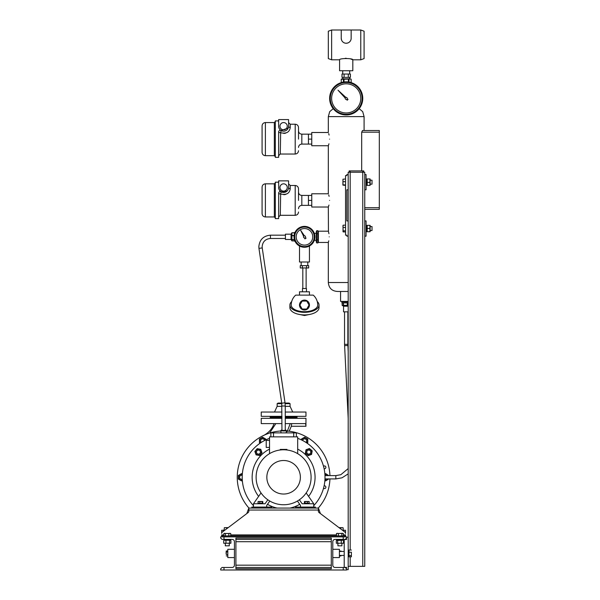 <?xml version="1.0" encoding="UTF-8"?>
<svg xmlns="http://www.w3.org/2000/svg" width="600" height="600" viewBox="0 0 600 600"><rect width="100%" height="100%" fill="white"/><g stroke="black" fill="none" stroke-linecap="round" stroke-linejoin="round"><path stroke-width="0.9" d="M318.382 241.86L317.873 242.947L316.733 242.947L316.733 230.708L316.23 231.795L316.23 241.86L316.733 242.947M318.382 231.795L317.873 230.708L316.733 230.708M317.873 230.708L317.873 233.767L316.733 233.767M317.873 233.767L317.873 239.888L316.733 239.888M317.873 239.888L317.873 242.947M345.21 98.422A0.99 0.99 0 0 1 345.248 98.1A0.99 0.99 0 0 0 346.403 99.36L347.19 100.215L348.022 99.375L347.175 98.595A0.99 0.99 0 0 0 345.915 97.44L338.002 90.195L345.248 98.1M280.65 132.833L280.298 154.028L295.2 154.028L295.2 124.222L290.228 124.222L290.228 127.5C289.56 132.278 286.245 134.002 280.298 132.667A1.657 0.72 0 0 1 278.64 131.947A1.657 1.657 0 0 1 278.692 131.535M278.843 131.153A1.657 1.657 0 0 1 279.42 130.545M279.615 130.44A1.657 1.657 0 0 1 280.035 130.312A1.657 1.657 0 0 0 278.64 131.947C278.865 130.56 279.697 130.08 281.123 130.515L288.233 128.025L287.843 128.797M287.25 126.21A3.645 3.645 0 0 0 283.605 122.565A3.645 3.645 0 0 0 279.96 126.21A3.645 3.645 0 0 0 283.605 129.855A3.645 3.645 0 0 0 287.25 126.21M295.2 124.222C297.21 124.417 298.312 125.52 298.507 127.538L298.507 139.125M262.08 139.125L262.08 125.88C262.275 123.87 263.377 122.76 265.388 122.565L265.388 155.685C263.377 155.49 262.275 154.387 262.08 152.37L262.08 139.125M278.64 131.947L278.64 157.343L275.325 157.343L275.325 120.907L278.64 120.907M278.64 126.21A4.965 4.965 0 0 0 283.605 131.175A4.965 4.965 0 0 0 288.577 126.21L288.577 119.587L278.64 119.587L278.67 126.765M283.815 133.462L285.66 133.17M311.76 134.16L308.445 134.16L308.445 144.097L301.822 144.097C299.812 144.292 298.702 145.395 298.507 147.405M328.59 144.96L328.32 145.748L311.76 145.748L311.76 139.125L308.445 139.125M311.76 144.097L308.445 144.097M286.2 130.447L285.353 130.86M284.812 131.032L284.093 131.153M290.228 124.222L288.577 122.565L288.577 126.21A1.657 1.29 0 0 0 290.228 127.5M280.298 132.667A1.657 0.39 120 0 0 281.123 130.515A1.657 1.657 0 0 0 280.71 130.343M280.65 194.108L280.298 215.303L295.2 215.303L295.2 185.49L290.228 185.49L290.228 188.767C289.56 193.553 286.245 195.27 280.298 193.935A1.657 0.72 0 0 1 278.64 193.215A1.657 1.657 0 0 1 278.692 192.803M278.843 192.42A1.657 1.657 0 0 1 279.42 191.812M279.615 191.708A1.657 1.657 0 0 1 280.035 191.58A1.657 1.657 0 0 0 278.64 193.215C278.865 191.828 279.697 191.347 281.123 191.782L287.032 191.07M287.25 187.477A3.645 3.645 0 0 0 283.605 183.833A3.645 3.645 0 0 0 279.96 187.477A3.645 3.645 0 0 0 283.605 191.123A3.645 3.645 0 0 0 287.25 187.477M295.2 185.49C297.21 185.685 298.312 186.795 298.507 188.805L298.507 200.392M262.08 200.392L262.08 187.148C262.275 185.137 263.377 184.035 265.388 183.833L265.388 216.952C263.377 216.757 262.275 215.655 262.08 213.645L262.08 200.392M278.685 192.817L278.64 218.61L275.325 218.61L275.325 182.183L278.64 182.183M278.64 187.477A4.965 4.965 0 0 0 283.605 192.45A4.965 4.965 0 0 0 288.577 187.477L288.577 180.855L278.64 180.855L278.767 188.602M279.202 189.773L281.123 191.782A1.657 0.39 120 0 1 280.298 193.935M278.94 189.188L278.67 188.04M283.815 194.73L285.66 194.438M311.76 195.428L308.445 195.428L308.445 205.365L301.822 205.365C299.812 205.56 298.702 206.663 298.507 208.673M328.59 206.228L328.32 207.022L311.76 207.022L311.76 200.392L308.445 200.392M311.76 205.365L308.445 205.365M284.812 192.3L284.093 192.42M290.228 185.49L288.577 183.833L288.577 187.477A1.657 1.29 0 0 0 290.228 188.767M280.71 191.61A1.657 1.657 0 0 1 281.123 191.782M303.608 236.333A0.99 0.99 0 0 0 304.38 237.817L304.905 238.875L306.045 238.208L305.377 237.233A0.99 0.99 0 0 0 304.425 235.837L300.705 230.392L303.63 236.295A0.99 0.99 0 0 0 303.608 236.333M297.278 232.733A8.28 8.28 0 0 0 300.375 244.02A8.28 8.28 0 0 0 311.67 240.923A8.28 8.28 0 0 0 308.565 229.627A8.28 8.28 0 0 0 297.278 232.733M295.403 231.667A10.433 10.433 0 0 1 309.63 227.76A10.433 10.433 0 0 1 313.538 241.987A10.433 10.433 0 0 1 299.31 245.895A10.433 10.433 0 0 1 295.403 231.667M351.15 38.73L351.165 30L360.772 30L364.087 31.207L364.087 58.605L360.772 59.805L360.772 30M350.632 40.523L350.978 39.645M348.15 42.848L348.608 42.623M331.627 30L331.627 59.805L328.32 58.605L328.32 31.207L331.627 30L341.235 30L341.235 38.28A4.965 4.965 0 0 0 346.2 43.245A4.965 4.965 0 0 0 351.165 38.28M346.2 43.245L347.678 43.02M349.418 42.06L350.1 41.355M349.515 78.847L349.515 77.363M342.885 78.847L342.885 77.363M349.68 74.047L349.68 70.733M342.72 74.047L342.72 70.733M331.627 59.805L339.577 59.805L339.577 70.733L352.822 70.733L352.822 59.805L360.772 59.805M339.577 59.805C339.165 58.14 353.243 58.14 352.822 59.805L350.88 59.047M341.235 38.28L341.572 40.088M345.188 43.14L344.722 43.02M346.192 58.252L345.36 58.282M344.1 74.047L341.993 74.047L341.993 77.363L348.308 77.363L348.308 74.047L344.1 74.047L344.1 77.363M348.308 77.363L350.407 77.363L350.407 74.047L348.308 74.047M351.165 30L341.235 30M331.627 98.392A14.572 14.572 0 0 0 346.2 112.965A14.572 14.572 0 0 0 360.772 98.392A14.572 14.572 0 0 0 346.2 83.82A14.572 14.572 0 0 0 331.627 98.392M329.64 98.392A16.56 16.56 0 0 1 346.2 81.832A16.56 16.56 0 0 1 362.76 98.392A16.56 16.56 0 0 1 346.2 114.953A16.56 16.56 0 0 1 329.64 98.392A16.56 16.56 0 0 0 346.2 114.953A16.56 16.56 0 0 0 362.76 98.392M291.697 301.545A14.572 7.283 -0 0 0 289.897 305.048L289.897 307.635A14.572 7.283 -0 0 0 304.47 314.918A14.572 7.283 -0 0 0 319.043 307.635L319.043 305.048A14.572 7.283 -0 0 0 317.25 301.545M289.897 305.048A14.572 7.283 -0 0 0 304.47 312.337A14.572 7.283 -0 0 0 319.043 305.048M304.47 310.02A4.965 4.965 0 0 1 299.505 305.048A4.965 4.965 0 0 1 304.47 300.082A4.965 4.965 0 0 1 309.442 305.048A4.965 4.965 0 0 1 304.47 310.02M299.505 295.118L299.505 291.803L309.442 291.803L309.442 295.118M302.483 291.803L302.483 288.495L306.457 288.495L306.457 291.803M302.812 288.495L302.812 267.96M306.127 288.495L306.127 267.96M307.785 261.998L307.785 265.305M301.163 261.998L301.163 265.305M300.825 265.642L308.115 265.642M304.47 311.678A13.245 6.623 180 0 1 291.225 305.048A13.245 13.245 0 0 1 295.71 295.118L313.23 295.118A13.245 13.245 0 0 1 317.715 305.048A13.245 6.623 180 0 1 304.47 311.678M307.627 265.642L308.678 265.642L308.678 267.96L300.263 267.96L300.263 265.642L307.627 265.642M302.37 265.642L302.37 267.96M306.577 265.642L306.577 267.96M302.175 309.022L299.88 305.048L302.175 301.08L306.765 301.08L309.06 305.048L306.765 309.022L302.175 309.022M342.825 301.905L348.188 301.905L342.825 301.905M285.263 416.993L297.022 416.993L297.022 417.653L285.263 417.653M281.947 416.993L270.195 416.993L270.195 417.653L281.947 417.653M285.135 403.658L290.062 403.658L289.072 403.08L285.067 403.08M290.062 403.658L290.062 406.342L285.263 406.342M285.263 416.332L305.962 416.332L305.962 412.028L285.263 412.028M281.947 416.332L261.248 416.332L261.248 412.028L281.947 412.028M281.947 406.342L277.147 406.342L274.5 412.028M281.805 403.658L277.147 403.658L277.147 406.342M281.722 403.08L278.145 403.08L277.147 403.658M311.76 139.125L311.76 132.502L328.32 132.502L328.32 116.602L364.087 116.602L362.692 111.637L359.175 108.683M329.587 139.125C328.2 130.583 328.2 130.583 329.587 139.125C328.2 147.667 328.2 147.667 329.587 139.125M328.702 133.62L329.1 135.067M329.228 236.827C328.23 229.56 328.23 229.56 329.228 236.827C328.23 244.087 328.23 244.087 329.228 236.827M328.32 207.022L328.447 231.63M328.59 232.147L328.942 233.7M328.77 240.803L328.582 241.538M328.515 241.778L328.32 242.46L318.382 242.46L318.382 231.195L328.32 231.195M329.587 200.392C328.2 191.85 328.2 191.85 329.587 200.392C328.2 208.942 328.2 208.942 329.587 200.392M328.702 194.895L329.1 196.335M328.942 205.08L328.702 205.89M328.942 143.805L328.702 144.623M311.76 200.392L311.76 193.77L328.32 193.77L328.32 145.748M345.54 235.17L346.86 235.17L346.86 236.167L348.188 236.167L348.188 220.928L346.86 220.928L346.86 189.795L348.188 189.795L348.188 174.562L346.86 174.562L346.86 175.56L345.54 175.56L345.54 235.17M348.188 566.355L364.748 566.355L364.748 172.245L362.76 172.245L362.76 170.917L363.75 170.917L363.75 172.245M348.188 174.562L348.188 172.245L362.76 172.245L362.76 566.355M348.188 189.795L348.188 220.928M348.188 236.167L348.188 569.67L346.53 569.67M349.178 172.245L349.178 170.917L362.76 170.917M350.175 170.917L350.175 550.043M366.9 231.712L366.075 231.728L366.9 231.728L366.9 225.368L366.075 225.368M348.188 282.532L328.32 282.532C328.89 288.27 332.093 291.248 337.92 291.472L348.188 291.472M340.567 291.472L340.567 301.41L348.188 301.41M346.86 189.795L346.86 220.928M361.688 170.917L361.688 132.172L362.535 130.515L379.32 130.515L379.32 132.172L361.688 132.172M364.748 207.683L379.32 207.683L379.32 209.34L364.748 209.34M379.32 132.172L379.32 207.683M345.54 231.923L343.17 231.923L342.96 225.72M343.17 231.923L342.96 231.368M345.54 230.82L343.17 230.82M343.035 225.397L343.035 231.69M345.54 227.445L343.17 227.445M345.54 225.173L343.17 225.173M345.54 185.385L342.96 185.13L342.96 179.235L345.54 178.98M345.54 184.875L343.17 184.875M342.885 184.98L342.975 179.167M345.54 181.672L343.17 181.672M364.748 236.167L366.075 236.167L366.075 220.928L364.748 220.928M369.915 225.45L369.915 231.645L367.2 231.735L367.2 225.45M370.14 231.69L370.14 225.397M372.03 226.665L372.03 230.535L370.215 230.535M367.2 225.353L369.915 225.353M367.2 228.458L369.915 228.458M367.2 231.735L369.915 231.735M294.368 239.438L294.368 241.132L294.968 241.132M294.968 232.522L294.368 232.522L294.368 234.218M294.097 235.695L291.915 235.695L291.915 240.892L294.368 240.892M291.915 239.535L294.368 239.535M294.368 239.715L291.915 239.715M291.06 239.475L285.428 239.475L285.428 234.18L291.06 234.18L291.06 239.475L291.915 240.892M294.368 232.815L291.915 232.815L291.915 235.47L294.127 235.47M291.06 234.18L291.915 232.763L294.368 232.763M270.428 238.478L270.428 238.485C265.395 238.972 262.642 241.718 262.147 246.72L262.237 247.913L258.96 248.392L281.745 403.237L281.947 430.425L285.263 430.425L285.263 406.005L281.947 406.005M262.237 247.913L285.022 402.757L281.745 403.237M285.263 429.99A2.647 0.547 180 0 1 286.252 430.425A2.647 0.547 180 0 1 283.605 430.972A2.647 0.547 180 0 1 280.957 430.425A2.647 0.547 180 0 1 281.947 429.99M253.47 505.65A41.4 41.4 0 0 1 269.528 438.338M324.105 468.69A1.41 1.41 0 0 0 325.882 467.332A1.41 1.41 0 0 0 323.528 466.298M323.528 488.243A1.41 1.41 0 0 0 325.882 487.2A1.41 1.41 0 0 0 324.105 485.842M248.947 508.065A46.365 46.365 0 0 1 280.957 430.98M286.252 430.98A46.365 46.365 0 0 1 329.94 475.612M329.94 478.92A46.365 46.365 0 0 1 318.263 508.065M265.725 439.935L265.725 439.028L262.575 437.213L259.433 439.028L259.433 442.658L260.212 443.115M265.462 440.055A2.993 2.993 0 0 0 259.987 439.35A2.993 2.993 0 0 0 260.452 442.95M261.315 442.38A1.987 1.987 0 0 1 260.94 439.71A1.987 1.987 0 0 1 264.54 440.52M242.333 474.09L241.545 473.632L238.403 475.447L238.403 479.085L241.545 480.9L242.333 480.45M242.31 474.375A2.993 2.993 0 0 0 238.958 478.763A2.993 2.993 0 0 0 242.31 480.158M242.25 479.123A1.987 1.987 0 0 1 239.752 478.118A1.987 1.987 0 0 1 242.25 475.41M274.013 423.615C272.362 428.715 268.822 432.705 263.407 435.6M285.263 423.615L305.647 423.615C306.03 427.08 306.03 427.08 305.647 423.615L305.76 424.928M281.947 418.32L261.248 418.32L261.248 423.615L281.947 423.615M275.827 423.615L269.618 433.065M287.153 431.64L290.212 423.615M289.192 431.243L291.33 426.263L291.683 423.615M285.263 418.32L305.962 418.32L305.933 426.082M305.843 425.52L305.79 425.138M320.415 513.577L318.368 507.952M343.882 531.322L343.882 530.257L345.54 530.257L345.54 533.4A1.657 1.657 0 0 0 344.88 532.08L319.035 512.543A1.657 1.657 0 0 1 318.382 511.215L318.382 508.065L248.835 508.065L248.835 511.215A1.657 1.657 0 0 1 248.175 512.543L222.33 532.08A1.657 1.657 0 0 0 221.678 533.4L221.678 530.257L223.327 530.257L223.327 531.322M343.882 530.257L342.472 530.257M224.737 530.257L223.327 530.257M228.248 527.61L224.325 527.678M246.803 513.577L248.85 507.952M306.998 443.115L307.785 442.658L307.785 439.028L304.635 437.213L301.493 439.028L301.493 439.935M306.757 442.95A2.993 2.993 0 0 0 304.635 437.85A2.993 2.993 0 0 0 301.755 440.055M302.678 440.52A1.987 1.987 0 0 1 304.8 438.862A1.987 1.987 0 0 1 305.895 442.38M367.2 185.22L367.2 178.935L369.915 178.935L369.915 185.22M369.915 178.935L367.2 178.935M370.132 185.333L370.132 179.032M367.2 185.422L369.915 185.422M367.2 182.385L369.915 182.385M370.215 184.17L372.03 184.17L372.03 180.218M366.075 179.002L366.9 179.002L366.9 185.363L366.075 185.363M297.683 438.338A41.4 41.4 0 0 1 313.748 505.65M297.683 449.13A31.463 31.463 0 0 1 308.587 496.395M299.707 504.293A31.463 31.463 0 0 1 290.025 508.065M277.185 508.065A31.463 31.463 0 0 1 267.502 504.293M258.623 496.395A31.463 31.463 0 0 1 269.528 449.13M260.767 449.31L257.19 448.68L254.85 451.463L256.095 454.875L259.673 455.505L262.013 452.722L260.767 449.31M261.375 452.61A2.993 2.993 0 0 0 258.952 449.153A2.993 2.993 0 0 0 255.487 451.575A2.993 2.993 0 0 0 257.91 455.04A2.993 2.993 0 0 0 261.375 452.61M260.415 452.092A1.987 1.987 0 0 0 258.435 450.105A1.987 1.987 0 0 0 256.447 452.092A1.987 1.987 0 0 0 258.435 454.08A1.987 1.987 0 0 0 260.415 452.092M311.565 454.425L312.195 450.847L309.413 448.515L306 449.76L305.37 453.338L308.153 455.67L311.565 454.425M308.265 455.04A2.993 2.993 0 0 0 311.722 452.61A2.993 2.993 0 0 0 309.3 449.153A2.993 2.993 0 0 0 305.835 451.575A2.993 2.993 0 0 0 308.265 455.04M308.782 454.08A1.987 1.987 0 0 0 310.77 452.092A1.987 1.987 0 0 0 308.782 450.105A1.987 1.987 0 0 0 306.795 452.092A1.987 1.987 0 0 0 308.782 454.08M311.377 500.385L310.837 499.612M256.155 499.92L255.517 500.827M306.18 492.952L313.748 503.76L313.748 507.075M300.495 507.075L300.495 505.418L297.428 501.03M299.37 499.785L302.153 503.76L313.748 503.76M286.92 449.978L286.92 449.408L280.298 449.408L280.298 449.978M283.605 449.783A27.487 27.487 0 0 1 311.093 477.27A27.487 27.487 0 0 1 283.605 504.757A27.487 27.487 0 0 1 256.118 477.27A27.487 27.487 0 0 1 283.605 449.783M283.605 460.5A16.77 16.77 0 0 1 300.375 477.27A16.77 16.77 0 0 1 283.605 494.033A16.77 16.77 0 0 1 266.843 477.27A16.77 16.77 0 0 1 283.605 460.5M261.03 492.952L253.47 503.76L253.47 507.075M266.715 507.075L266.715 505.418L269.79 501.03M271.68 508.065L271.68 507.075L251.812 507.075L251.812 508.065M343.343 534.893L345.54 534.893L345.54 536.88M223.868 534.893L221.678 534.893L221.678 535.89L224.985 535.89L224.985 536.88M221.678 536.88L221.678 535.89M223.995 536.88L223.995 539.4L222.007 539.4L220.68 538.072L220.68 536.88L346.53 536.88L346.53 538.072L345.21 539.4L335.108 539.4A2.317 2.317 0 0 0 332.79 541.717L332.79 565.162A2.317 2.317 0 0 0 335.108 567.48L345.21 567.48L346.53 568.808L346.53 570L220.68 570L220.68 568.808L222.007 567.48L223.995 567.48L223.995 570M331.298 568.808L331.298 538.072L235.913 538.072L235.913 568.808L331.298 568.808M343.222 539.4L343.222 536.88M223.995 539.4L232.11 539.4A2.317 2.317 0 0 1 234.428 541.717L234.428 565.162A2.317 2.317 0 0 1 232.11 567.48L223.995 567.48M343.222 570L343.222 567.48M332.79 549.3L339.413 549.3L339.413 557.58L332.79 557.58M336.728 539.4L336.728 540.225L343.087 540.225L343.087 539.4M337.657 540.525L337.657 543.24L336.315 543.24L336.315 540.525L342.9 540.225M343.5 540.525L343.5 543.24L337.657 543.24M336.315 543.24L343.5 543.24M336.315 540.525L336.923 540.225M341.25 540.525L341.25 543.24M341.895 543.54L341.895 545.82L337.92 545.82L337.92 543.54M342.225 536.88L342.225 535.89L224.985 535.89M342.225 535.89L345.54 535.89M267.84 499.785L265.058 503.76L253.47 503.76M269.528 453.66L269.528 436.86L297.683 436.86L297.683 453.66M269.528 440.385L266.22 440.385L266.22 447.42L269.528 447.42M296.355 436.86L296.355 432.885L270.855 432.885L270.855 436.86M293.707 436.86L293.707 432.885M273.502 436.86L273.502 432.885M258.405 503.76L258.42 503.235L258.42 503.76M308.805 503.235L308.79 503.76M308.805 503.76L308.79 503.235M235.913 567.48L331.298 567.48M235.913 539.4L331.298 539.4M230.483 539.4L230.483 540.225L224.123 540.225L224.123 539.4M224.317 540.225L230.295 540.225M340.56 528.81L340.56 527.895L342.832 527.678M343.163 530.257L343.163 527.895M342.945 527.7L338.97 527.61M339.06 527.678L340.56 527.895M228.81 535.89L228.81 533.52L229.98 533.31M230.737 535.89L230.737 533.52M230.618 533.467L223.987 533.467M223.868 535.89L223.868 533.52L228.81 533.52M225.382 535.89L225.382 533.52M223.868 533.52L224.625 533.31M338.4 535.89L338.4 533.52L342.585 533.31L343.343 533.52L343.343 535.89M341.835 535.89L341.835 533.52M343.222 533.467L336.593 533.467M337.23 533.31L338.4 533.52M336.472 535.89L336.472 533.52M342.585 533.31L343.343 533.52M262.808 503.235L258.038 503.235L258.038 501.615L262.808 501.615L262.808 503.235M262.642 501.495L258.21 501.495M262.215 503.235L262.215 501.615L262.808 501.615M259.83 503.235L259.83 501.615M258.63 501.615L258.038 501.615M223.71 543.24L230.903 543.24L223.71 543.24L223.71 540.525M225.96 543.24L225.96 540.525M229.29 543.54L229.29 545.82L225.315 545.82L225.315 543.54M229.553 543.24L229.553 540.525M230.903 543.24L230.903 540.525M224.055 530.257L224.377 527.678L228.15 527.678M226.657 528.81L226.657 527.895M324.885 480.45L325.665 480.9L328.815 478.92M324.9 480.158A2.993 2.993 0 0 0 328.155 478.92M328.815 475.612L325.665 473.632L324.885 474.09M328.155 475.612A2.993 2.993 0 0 0 324.9 474.375M324.96 475.41A1.987 1.987 0 0 1 326.767 475.612M326.767 478.92A1.987 1.987 0 0 1 324.96 479.123M309.442 246L309.442 261.998L299.505 261.998L299.505 246M348.188 553.32L349.013 553.627L349.013 553.05L348.188 552.75M348.188 552.84L349.013 553.14M349.013 553.043L349.013 552.217L351.382 552.217L351.382 556.838L351.382 552.217M349.013 552.217L349.013 550.043L351.382 550.043M351.382 556.838L349.013 556.838L349.013 553.627M349.013 555.615L351.382 555.615M364.748 189.795L366.075 189.795L366.075 174.562L364.748 174.562M341.895 301.41L341.895 302.895L348.188 302.895M348.188 311.843L343.553 311.843L343.553 306.21L348.188 306.21M342.142 302.895L342.142 305.347L347.31 305.347L347.31 302.895M342.142 305.347L343.553 306.21M347.535 302.895L347.535 305.347L348.188 305.558M343.478 302.895L343.478 305.347M343.298 305.347L343.298 302.895M295.53 508.065L295.53 507.075L315.397 507.075L315.397 508.065M234.428 557.58L227.805 557.58L227.805 549.3L234.428 549.3M226.208 551.048L227.805 550.957M227.805 555.915L226.23 555.87M227.805 555.923L226.252 555.923M341.168 551.452L340.957 550.957L341.108 551.452M341.077 551.28L339.413 550.957M339.413 555.93L340.957 555.93M309.18 501.615L309.18 503.235L304.403 503.235L304.403 501.615L308.58 501.615M304.995 503.235L304.995 501.615L304.403 501.615M307.38 503.235L307.38 501.615M309.007 501.495L304.575 501.495M227.805 550.972L226.252 550.972L226.095 553.207L226.252 554.445L227.805 554.445M226.192 551.085L226.252 554.445M227.805 551.97L226.252 551.97M346.53 568.808L346.53 567.352L344.212 567.352L344.212 539.528L346.53 539.528L346.53 538.072M346.53 537.21L348.188 537.21M349.627 78.998L350.07 78.945M350.647 79.028L344.032 79.23L344.032 81.975M351.165 79.23L351.165 82.59L351.165 79.23L350.505 78.847L341.895 78.847L341.235 79.23L341.243 82.59L341.235 79.23L343.41 79.23L341.243 79.23M348.99 79.23L348.99 82.065M348.368 81.975L348.368 79.23M343.41 82.065L343.41 79.23L344.032 79.23M275.325 156.683L274.335 155.685L274.335 122.565L265.388 122.565M308.445 134.16L301.822 134.16L301.822 144.097M275.325 217.95L274.335 216.952L274.335 183.833L265.388 183.833M308.445 195.428L301.822 195.428L301.822 205.365M312.96 241.657A9.772 9.772 0 0 0 309.308 228.337A9.772 9.772 0 0 0 295.98 231.99A9.772 9.772 0 0 0 299.64 245.317A9.772 9.772 0 0 0 312.96 241.657M362.1 98.392A15.9 15.9 0 0 0 346.2 82.492A15.9 15.9 0 0 0 330.3 98.392A15.9 15.9 0 0 0 346.2 114.285A15.9 15.9 0 0 0 362.1 98.392M344.58 345.668L347.888 345.502L347.858 344.332L344.543 344.332L348.188 418.252M335.843 478.92L335.843 475.612M350.175 556.838L350.175 566.355M285.428 235.17L270.428 235.17L270.428 238.485L285.428 238.485M318.382 510.053L248.835 510.053M336.472 534.893L230.737 534.893M235.913 541.717L331.298 541.717M235.913 565.162L331.298 565.162M280.298 154.028L278.64 155.685M274.335 155.685L265.388 155.685M301.822 134.16C299.812 133.965 298.702 132.855 298.507 130.845M295.2 154.028C297.21 153.833 298.312 152.73 298.507 150.72M274.335 122.565L275.325 121.575M280.298 215.303L278.64 216.952M274.335 216.952L265.388 216.952M301.822 195.428C299.812 195.233 298.702 194.13 298.507 192.112M295.2 215.303C297.21 215.1 298.312 213.998 298.507 211.987M274.335 183.833L275.325 182.843M311.138 314.108L304.47 315.517L297.803 314.108M290.062 406.342L292.718 412.028M296.52 416.993L297.188 416.332M270.69 416.993L270.03 416.332M347.858 311.843L347.858 344.332M347.888 345.502L348.188 351.577M348.188 473.88L342.007 477.81L335.827 478.92L324.975 478.92M324.975 475.612L335.827 475.612L340.853 474.705L348.188 468.577M328.32 282.532L328.32 242.46M314.31 240.3L316.23 240.3M364.087 130.515L364.087 116.602M328.32 116.602L329.707 111.637L333.225 108.683M314.31 233.355L316.23 233.355M370.215 226.56L372.03 226.56M270.428 235.17C263.392 235.853 259.53 239.7 258.84 246.72L258.96 248.392M285.022 402.757L285.263 406.005M286.252 430.425L286.252 432.885M280.957 430.425L280.957 432.885M296.52 417.653L297.188 418.32M270.69 417.653L270.03 418.32M305.962 426.263L291.33 426.263M370.215 180.195L372.03 180.195M262.44 503.76L262.44 503.235M304.77 503.235L304.77 503.76M344.543 311.843L344.543 344.332M344.212 551.452L339.413 551.452M349.013 550.26L348.188 550.26M349.013 556.62L348.188 556.62M344.212 555.428L339.413 555.428"/></g></svg>
